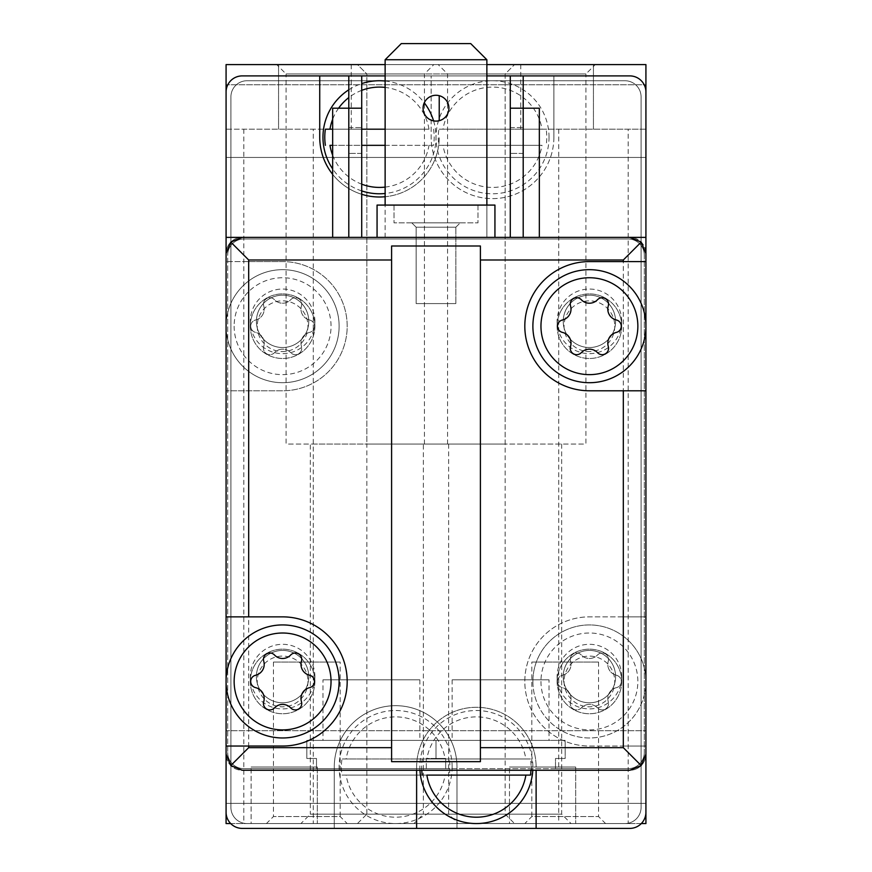 <?xml version="1.0" encoding="UTF-8"?>
<svg xmlns="http://www.w3.org/2000/svg" width="872" height="872" viewBox="0 0 872 872"><rect width="100%" height="100%" fill="white"/><g stroke="black" fill="none" stroke-linecap="round" stroke-linejoin="round"><path stroke-width="0.65" stroke-dasharray="4.36 3.27" d="M438.878 145.33L443.009 145.33A50.162 50.162 0 0 0 542.024 145.33L438.878 145.33A54.249 54.249 0 0 1 438.878 129.187L546.166 129.187A54.249 54.249 0 0 1 546.166 145.33M443.009 145.33L542.024 145.33M341.988 775.11L346.119 775.11A50.162 50.162 0 0 0 445.134 775.11L341.988 775.11A54.249 54.249 0 0 1 341.988 758.967L449.276 758.967A54.249 54.249 0 0 1 449.276 775.11M346.119 775.11L445.134 775.11M329.976 129.187L428.991 129.187A50.162 50.162 0 0 0 385.13 87.418M433.58 129.187A54.707 54.707 0 0 1 433.58 145.33L329.976 145.33M385.13 187.099A50.162 50.162 0 0 0 428.991 145.33L433.58 145.33M332.657 155.238A50.162 50.162 0 0 0 361.717 184.177M348.8 89.794A56.517 56.517 0 0 1 361.717 83.603M385.13 81.02A56.517 56.517 0 0 1 424.272 102.787M433.58 120.881A56.517 56.517 0 0 1 385.13 193.497M361.717 190.914A56.517 56.517 0 0 1 332.657 168.906M361.717 90.35A50.162 50.162 0 0 0 348.8 97.577M338.598 108.193A50.162 50.162 0 0 0 332.657 119.279M332.657 145.33L361.717 145.33M385.13 145.33L428.991 145.33M428.991 129.187L385.13 129.187M361.717 129.187L332.657 129.187M530.47 758.967L525.881 758.967A50.162 50.162 0 0 0 426.866 758.967L530.47 758.967A54.707 54.707 0 0 1 530.983 770.27M421.765 770.27A54.707 54.707 0 0 1 422.266 758.967M419.944 770.27A56.517 56.517 0 0 1 477.987 710.538A56.517 56.517 0 0 1 532.792 770.27M525.881 758.967L426.866 758.967M539.343 237.38L510.284 237.38L539.343 237.38L510.284 237.38L510.284 108.193L539.343 108.193L510.284 108.193L539.343 108.193L510.284 108.193L539.343 108.193L523.2 108.193L539.343 108.193L539.343 237.38L539.343 108.193L539.343 237.38L539.343 108.193L539.343 237.38L523.2 237.38L523.2 108.193L510.284 108.193L523.2 108.193L523.2 75.897L523.2 237.38L539.343 237.38L523.2 237.38L539.343 237.38L539.343 108.193L539.343 237.38M494.936 237.38L377.064 237.38L494.936 237.38L377.064 237.38L377.064 205.084L494.936 205.084L377.064 205.084L494.936 205.084L494.936 237.38L494.936 205.084L494.936 237.38L377.064 237.38L377.064 205.084L377.064 237.38L494.936 237.38M361.717 237.38L332.657 237.38L348.8 237.38L332.657 237.38L348.8 237.38L332.657 237.38L332.657 108.193L361.717 108.193L332.657 108.193L361.717 108.193L348.8 108.193L361.717 108.193L361.717 237.38L348.8 237.38L361.717 237.38L361.717 75.897L361.717 237.38L348.8 237.38L348.8 75.897L361.717 75.897L348.8 75.897L348.8 237.38L332.657 237.38L332.657 108.193L332.657 237.38L332.657 108.193L332.657 237.38L361.717 237.38M385.13 75.897L486.87 75.897M523.2 75.897L510.284 75.897L523.2 75.897L510.284 75.897L510.284 237.38L523.2 237.38L510.284 237.38L510.284 75.897L523.2 75.897L523.2 237.38M439.226 120.696L439.226 95.68M319.73 75.897L319.73 137.264A59.743 59.743 0 0 0 379.483 197.007A59.743 59.743 0 0 0 439.226 137.264A59.743 59.743 0 0 1 385.13 196.734M361.717 194.303A59.743 59.743 0 0 1 332.657 174.367M242.22 828.4L334.27 828.4L334.27 767.033A61.367 61.367 0 0 1 395.626 705.677A61.367 61.367 0 0 1 456.993 767.033L456.993 828.4L334.27 828.4L334.27 767.033A61.367 61.367 0 0 1 395.626 705.677A61.367 61.367 0 0 1 456.993 767.033L456.993 828.4L629.78 828.4A16.143 16.143 0 0 0 645.923 812.257L645.923 237.38L226.077 237.38L226.077 812.257A16.143 16.143 0 0 0 242.22 828.4A16.143 16.143 0 0 1 226.077 812.257L226.077 92.04A16.143 16.143 0 0 1 242.22 75.897L629.78 75.897A16.143 16.143 0 0 1 645.923 92.04L645.923 237.38L226.077 237.38L226.077 92.04A16.143 16.143 0 0 1 242.22 75.897L629.78 75.897A16.143 16.143 0 0 1 645.923 92.04L645.923 812.257A16.143 16.143 0 0 1 629.78 828.4L242.22 828.4A16.143 16.143 0 0 1 226.077 812.257L226.077 92.04A16.143 16.143 0 0 1 242.22 75.897L553.884 75.897L553.884 137.264L553.884 75.897L629.78 75.897A16.143 16.143 0 0 1 645.923 92.04L645.923 812.257A16.143 16.143 0 0 1 629.78 828.4L416.62 828.4L416.62 767.033A59.743 59.743 0 0 1 476.374 707.29A59.743 59.743 0 0 1 536.117 767.033A59.743 59.743 0 0 0 476.374 707.29A59.743 59.743 0 0 0 416.62 767.033L416.62 770.27M645.923 261.6L645.923 390.787L645.923 261.6L589.407 261.6A64.593 64.593 0 0 0 524.813 326.193A64.593 64.593 0 0 0 589.407 390.787L645.923 390.787M226.077 616.864L226.077 746.04L282.593 746.04A64.593 64.593 0 0 0 347.187 681.457A64.593 64.593 0 0 0 282.593 616.864L226.077 616.864L226.077 746.04M536.117 828.4L536.117 770.27M553.884 137.264A61.367 61.367 0 0 1 492.517 198.62A61.367 61.367 0 0 1 431.16 137.264L431.16 75.897L431.16 137.264A61.367 61.367 0 0 0 492.517 198.62A61.367 61.367 0 0 0 553.884 137.264M226.077 84.78L226.077 157.44L226.077 84.78L226.077 157.44L226.077 84.78L645.923 84.78L645.923 157.44L645.923 84.78L645.923 157.44L645.923 84.78L226.077 84.78M226.077 730.703L226.077 803.374L226.077 730.703L226.077 803.374L226.077 730.703L645.923 730.703L645.923 803.374L645.923 730.703L645.923 803.374L645.923 730.703L226.077 730.703M226.077 129.187L226.077 64.593L226.077 129.187L351.22 129.187L226.077 129.187M230.688 823.56L247.07 823.56A16.143 16.143 0 0 1 230.917 807.407L230.917 96.89A16.143 16.143 0 0 1 247.07 80.736L624.93 80.736A16.143 16.143 0 0 1 641.084 96.89L641.084 807.407A16.143 16.143 0 0 1 624.93 823.56L645.923 823.56L645.923 64.593L520.78 64.593L645.923 64.593L645.923 129.187L645.923 64.593L226.077 64.593L226.077 823.56L247.07 823.56A16.143 16.143 0 0 1 230.917 807.407L230.917 96.89A16.143 16.143 0 0 1 247.07 80.736L624.93 80.736A16.143 16.143 0 0 1 641.084 96.89L641.084 807.407A16.143 16.143 0 0 1 624.93 823.56L641.312 823.56M628.167 823.56L558.723 823.56L628.167 823.56L628.167 129.187L558.723 129.187L628.167 129.187M313.277 823.56L243.833 823.56L313.277 823.56L313.277 129.187L243.833 129.187L313.277 129.187M385.13 64.593L486.87 64.593M595.282 64.593L438.191 64.593L595.282 64.593L585.908 73.978L447.576 73.978L585.908 73.978L585.908 444.077L447.576 444.077L585.908 444.077M276.718 64.593L433.809 64.593L276.718 64.593L286.092 73.978L424.424 73.978L286.092 73.978L286.092 444.077L424.424 444.077L286.092 444.077M366.84 444.077L505.161 444.077L366.84 444.077L505.161 444.077L366.84 444.077L366.84 73.978L505.161 73.978L366.84 73.978L357.455 64.593L514.545 64.593L357.455 64.593L514.545 64.593L357.455 64.593L366.84 73.978L505.161 73.978L366.84 73.978L366.84 444.077L505.161 444.077L366.84 444.077L366.84 814.176L505.161 814.176L366.84 814.176L357.455 823.56L514.545 823.56L357.455 823.56M226.077 64.593L351.22 64.593L226.077 64.593M251.103 823.56L317.31 823.56L251.103 823.56L251.103 767.033L251.103 823.56M509.477 823.56L575.683 823.56L509.477 823.56L509.477 767.033L509.477 823.56M524.813 823.56L605.56 823.56L524.813 823.56L531.811 816.563L598.563 816.563L531.811 816.563L531.811 662.077L598.563 662.077L531.811 662.077M347.187 823.56L266.44 823.56L347.187 823.56L340.189 816.563L273.437 816.563L340.189 816.563L340.189 662.077L273.437 662.077L340.189 662.077M413.971 823.56L571.062 823.56L413.971 823.56L423.356 814.176L561.677 814.176L423.356 814.176L423.356 444.077L561.677 444.077L423.356 444.077M300.938 823.56L458.029 823.56L300.938 823.56L310.323 814.176L448.644 814.176L310.323 814.176L310.323 444.077L448.644 444.077L310.323 444.077M624.93 823.56L247.07 823.56A16.143 16.143 0 0 1 230.917 807.407L230.917 96.89A16.143 16.143 0 0 1 247.07 80.736L624.93 80.736A16.143 16.143 0 0 1 641.084 96.89L641.084 807.407A16.143 16.143 0 0 1 624.93 823.56L247.07 823.56A16.143 16.143 0 0 1 230.917 807.407L230.917 96.89A16.143 16.143 0 0 1 247.07 80.736L624.93 80.736A16.143 16.143 0 0 1 641.084 96.89L641.084 807.407A16.143 16.143 0 0 1 624.93 823.56M645.923 129.187L520.78 129.187L645.923 129.187M314.89 321.343A32.297 32.297 0 0 0 266.44 293.373A32.297 32.297 0 0 0 266.44 349.312A32.297 32.297 0 0 0 314.89 321.343M621.703 676.607A32.297 32.297 0 0 0 573.264 648.637A32.297 32.297 0 0 0 573.264 704.576A32.297 32.297 0 0 0 621.703 676.607M452.143 767.033A56.517 56.517 0 0 0 367.374 718.092A56.517 56.517 0 0 0 367.374 815.985A56.517 56.517 0 0 0 452.143 767.033M549.033 137.264A56.517 56.517 0 0 0 464.264 88.312A56.517 56.517 0 0 0 464.264 186.205A56.517 56.517 0 0 0 549.033 137.264M449.276 758.967L445.134 758.967A50.162 50.162 0 0 0 346.119 758.967L341.988 758.967M445.134 758.967L346.119 758.967M546.166 129.187L542.024 129.187A50.162 50.162 0 0 0 443.009 129.187L438.878 129.187M542.024 129.187L443.009 129.187M226.077 237.38L645.923 237.38M621.703 321.343A32.297 32.297 0 0 0 573.264 293.373A32.297 32.297 0 0 0 573.264 349.312A32.297 32.297 0 0 0 621.703 321.343M314.89 676.607A32.297 32.297 0 0 0 266.44 648.637A32.297 32.297 0 0 0 266.44 704.576A32.297 32.297 0 0 0 314.89 676.607M525.881 775.11L426.866 775.11M575.683 767.033L575.683 823.56L575.683 767.033L509.477 767.033L575.683 767.033M317.31 767.033L317.31 823.56L317.31 767.033L251.103 767.033L317.31 767.033M308.764 676.607A26.171 26.171 0 0 0 269.502 653.935A26.171 26.171 0 0 0 269.502 699.279A26.171 26.171 0 0 0 308.764 676.607A26.171 26.171 0 0 0 269.502 653.935A26.171 26.171 0 0 0 269.502 699.279A26.171 26.171 0 0 0 308.764 676.607M615.588 676.607A26.171 26.171 0 0 0 576.316 653.935A26.171 26.171 0 0 0 576.316 699.279A26.171 26.171 0 0 0 615.588 676.607A26.171 26.171 0 0 0 589.407 650.436A26.171 26.171 0 0 0 563.236 676.607A26.171 26.171 0 0 0 589.407 702.788A26.171 26.171 0 0 0 615.588 676.607M615.588 321.343A26.171 26.171 0 0 0 576.316 298.682A26.171 26.171 0 0 0 576.316 344.015A26.171 26.171 0 0 0 615.588 321.343A26.171 26.171 0 0 0 576.316 298.682A26.171 26.171 0 0 0 576.316 344.015A26.171 26.171 0 0 0 615.588 321.343M308.764 321.343A26.171 26.171 0 0 0 269.502 298.682A26.171 26.171 0 0 0 269.502 344.015A26.171 26.171 0 0 0 308.764 321.343A26.171 26.171 0 0 0 282.593 295.172A26.171 26.171 0 0 0 256.412 321.343A26.171 26.171 0 0 0 282.593 347.525A26.171 26.171 0 0 0 308.764 321.343M314.89 326.193A32.297 32.297 0 0 1 282.593 358.49A32.297 32.297 0 0 1 250.297 326.193A32.297 32.297 0 0 1 282.593 293.897A32.297 32.297 0 0 1 314.89 326.193M621.703 681.457A32.297 32.297 0 0 1 589.407 713.743A32.297 32.297 0 0 1 557.11 681.457A32.297 32.297 0 0 1 589.407 649.16A32.297 32.297 0 0 1 621.703 681.457M316.503 768.657L243.833 768.657A16.143 16.143 0 0 1 227.69 752.503L227.69 255.136A16.143 16.143 0 0 1 243.833 238.993L628.167 238.993A16.143 16.143 0 0 1 644.31 255.136L644.31 752.503A16.143 16.143 0 0 1 628.167 768.657L426.31 768.657L426.31 758.477L426.31 768.657L628.167 768.657A16.143 16.143 0 0 0 644.31 752.503A16.143 16.143 0 0 1 628.167 768.657A16.143 16.143 0 0 0 644.31 752.503L644.31 255.136A16.143 16.143 0 0 0 628.167 238.993A16.143 16.143 0 0 1 644.31 255.136A16.143 16.143 0 0 0 628.167 238.993L243.833 238.993A16.143 16.143 0 0 0 227.69 255.136A16.143 16.143 0 0 1 243.833 238.993A16.143 16.143 0 0 0 227.69 255.136L227.69 752.503A16.143 16.143 0 0 0 243.833 768.657A16.143 16.143 0 0 1 227.69 752.503A16.143 16.143 0 0 0 243.833 768.657L445.69 768.657L445.69 758.477L445.69 768.657L243.833 768.657L316.503 768.657L316.503 758.477L306.813 758.477L306.813 740.393L436 740.393L436 758.477L426.31 758.477L445.69 758.477L436 758.477L436 740.393L436 758.477L436 740.393L306.813 740.393L306.813 758.477L316.503 758.477L316.503 768.657M480.407 747.664L623.317 747.664L641.192 765.54L629.78 770.27L242.22 770.27A16.143 16.143 0 0 1 226.077 754.117L226.077 253.523A16.143 16.143 0 0 1 242.22 237.38L629.78 237.38L242.22 237.38A16.143 16.143 0 0 0 226.077 253.523L226.077 754.117L226.077 253.523L230.808 242.111L248.684 259.987L391.593 259.987L391.593 246.002L480.407 246.002L480.407 761.648L391.593 761.648L391.593 259.987M623.317 747.664L623.317 746.04L589.407 746.04A64.593 64.593 0 0 1 524.813 681.457A64.593 64.593 0 0 1 589.407 616.864L645.923 616.864L645.923 253.523L645.923 754.117A16.143 16.143 0 0 1 629.78 770.27L242.22 770.27L629.78 770.27A16.143 16.143 0 0 0 645.923 754.117L645.923 746.04L589.407 746.04A64.593 64.593 0 0 1 524.813 681.457A64.593 64.593 0 0 1 589.407 616.864L623.317 616.864L623.317 259.987L480.407 259.987M401.284 43.6L385.13 59.743L401.284 43.6L470.717 43.6L401.284 43.6L470.717 43.6L486.87 59.743L470.717 43.6L486.87 59.743L385.13 59.743L401.284 43.6M436 121.11A12.917 12.917 0 0 1 424.817 101.73A12.917 12.917 0 0 1 447.183 101.73A12.917 12.917 0 0 1 436 121.11A12.917 12.917 0 0 1 424.817 101.73A12.917 12.917 0 0 1 447.183 101.73A12.917 12.917 0 0 1 436 121.11A12.917 12.917 0 0 0 447.183 101.73A12.917 12.917 0 0 0 424.817 101.73A12.917 12.917 0 0 0 436 121.11M385.13 205.084L385.13 59.743L486.87 59.743L486.87 237.38L385.13 237.38L385.13 59.743L385.13 237.38L486.87 237.38L385.13 237.38L486.87 237.38L486.87 205.084M486.87 59.743L486.87 237.38L486.87 59.743L385.13 59.743M282.593 390.787L226.077 390.787L282.593 390.787A64.593 64.593 0 0 0 347.187 326.193A64.593 64.593 0 0 0 282.593 261.6A64.593 64.593 0 0 1 347.187 326.193A64.593 64.593 0 0 1 282.593 390.787M248.684 261.6L282.593 261.6L226.077 261.6L248.684 261.6L248.684 259.987M230.808 765.54L242.22 770.27A16.143 16.143 0 0 1 226.077 754.117L230.808 765.54L248.684 747.664L248.684 390.787M230.808 242.111L242.22 237.38L629.78 237.38A16.143 16.143 0 0 1 645.923 253.523A16.143 16.143 0 0 0 629.78 237.38L641.192 242.111L623.317 259.987M623.317 746.04L645.923 746.04L645.923 681.457A56.517 56.517 0 0 1 589.407 737.974A56.517 56.517 0 0 1 532.89 681.457A56.517 56.517 0 0 1 589.407 624.93A56.517 56.517 0 0 1 645.923 681.457L645.923 616.864L623.317 616.864M641.192 242.111L645.923 253.523L645.923 754.117L641.192 765.54M226.077 326.193A56.517 56.517 0 0 0 310.857 375.134A56.517 56.517 0 0 0 310.857 277.242A56.517 56.517 0 0 0 226.077 326.193A56.517 56.517 0 0 0 310.857 375.134A56.517 56.517 0 0 0 310.857 277.242A56.517 56.517 0 0 0 226.077 326.193M480.407 761.648L480.407 246.002L480.407 761.648M391.593 761.648L391.593 246.002L391.593 761.648M616.395 675.244A11.162 11.162 0 0 1 608.274 661.183A6.377 6.377 0 0 0 597.527 654.981A11.162 11.162 0 0 1 581.286 654.981A6.377 6.377 0 0 0 570.539 661.183A11.162 11.162 0 0 1 562.418 675.244A6.377 6.377 0 0 0 562.418 687.659A11.162 11.162 0 0 1 570.539 701.72A6.377 6.377 0 0 0 581.286 707.922A11.162 11.162 0 0 1 597.527 707.922A6.377 6.377 0 0 0 608.274 701.72A11.162 11.162 0 0 1 616.395 687.659A6.377 6.377 0 0 0 616.395 675.244A11.162 11.162 0 0 1 608.274 661.183A6.377 6.377 0 0 0 597.527 654.981A11.162 11.162 0 0 1 581.286 654.981A6.377 6.377 0 0 0 570.539 661.183A11.162 11.162 0 0 1 562.418 675.244A6.377 6.377 0 0 0 562.418 687.659A11.162 11.162 0 0 1 570.539 701.72A6.377 6.377 0 0 0 581.286 707.922A11.162 11.162 0 0 1 597.527 707.922A6.377 6.377 0 0 0 608.274 701.72A11.162 11.162 0 0 1 616.395 687.659A6.377 6.377 0 0 0 616.395 675.244M532.89 681.457A56.517 56.517 0 0 0 617.67 730.398A56.517 56.517 0 0 0 617.67 632.505A56.517 56.517 0 0 0 532.89 681.457M557.11 681.457A32.297 32.297 0 0 0 605.56 709.427A32.297 32.297 0 0 0 605.56 653.488A32.297 32.297 0 0 0 557.11 681.457M564.042 681.457A25.364 25.364 0 0 0 602.083 703.41A25.364 25.364 0 0 0 602.083 659.494A25.364 25.364 0 0 0 564.042 681.457M309.582 319.991A11.162 11.162 0 0 1 301.461 305.93A6.377 6.377 0 0 0 290.714 299.717A11.162 11.162 0 0 1 274.473 299.717A6.377 6.377 0 0 0 263.726 305.93A11.162 11.162 0 0 1 255.605 319.991A6.377 6.377 0 0 0 255.605 332.396A11.162 11.162 0 0 1 263.726 346.457A6.377 6.377 0 0 0 274.473 352.67A11.162 11.162 0 0 1 290.714 352.67A6.377 6.377 0 0 0 301.461 346.457A11.162 11.162 0 0 1 309.582 332.396A6.377 6.377 0 0 0 309.582 319.991A11.162 11.162 0 0 1 301.461 305.93A6.377 6.377 0 0 0 290.714 299.717A11.162 11.162 0 0 1 274.473 299.717A6.377 6.377 0 0 0 263.726 305.93A11.162 11.162 0 0 1 255.605 319.991A6.377 6.377 0 0 0 255.605 332.396A11.162 11.162 0 0 1 263.726 346.457A6.377 6.377 0 0 0 274.473 352.67A11.162 11.162 0 0 1 290.714 352.67A6.377 6.377 0 0 0 301.461 346.457A11.162 11.162 0 0 1 309.582 332.396A6.377 6.377 0 0 0 309.582 319.991M250.297 326.193A32.297 32.297 0 0 0 298.736 354.163A32.297 32.297 0 0 0 298.736 298.224A32.297 32.297 0 0 0 250.297 326.193M257.229 326.193A25.364 25.364 0 0 0 295.27 348.157A25.364 25.364 0 0 0 295.27 304.23A25.364 25.364 0 0 0 257.229 326.193M394.013 205.084L477.987 205.084L394.013 205.084L394.013 222.84L477.987 222.84L394.013 222.84L477.987 222.84L394.013 222.84L394.013 205.084L477.987 205.084L394.013 205.084M411.78 222.84L460.22 222.84L411.78 222.84L460.22 222.84L411.78 222.84L416.151 227.21L455.849 227.21L416.151 227.21L416.151 303.587L455.849 303.587L416.151 303.587L455.849 303.587L416.151 303.587L416.151 227.21L455.849 227.21L416.151 227.21L411.78 222.84M361.717 127.574L361.717 153.407L361.717 127.574L348.8 127.574L348.8 153.407L348.8 127.574L348.8 153.407L348.8 127.574L361.717 127.574L361.717 153.407L361.717 127.574M361.717 75.897L348.8 75.897L361.717 75.897L361.717 108.193M523.2 127.574L523.2 153.407L523.2 127.574L510.284 127.574L510.284 153.407L510.284 127.574L510.284 153.407L510.284 127.574L523.2 127.574L523.2 153.407L523.2 127.574M322.967 740.393L419.857 740.393L322.967 740.393L322.967 679.833L419.857 679.833L322.967 679.833M557.11 326.193A32.297 32.297 0 0 0 589.407 358.49A32.297 32.297 0 0 0 621.703 326.193A32.297 32.297 0 0 0 589.407 293.897A32.297 32.297 0 0 0 557.11 326.193M250.297 681.457A32.297 32.297 0 0 0 282.593 713.743A32.297 32.297 0 0 0 314.89 681.457A32.297 32.297 0 0 0 282.593 649.16A32.297 32.297 0 0 0 250.297 681.457M555.497 768.657L628.167 768.657L555.497 768.657L555.497 758.477L565.187 758.477L565.187 740.393L436 740.393L565.187 740.393L565.187 758.477L555.497 758.477L555.497 768.657M645.923 326.193A56.517 56.517 0 0 1 561.143 375.134A56.517 56.517 0 0 1 561.143 277.242A56.517 56.517 0 0 1 645.923 326.193M226.077 681.457A56.517 56.517 0 0 0 282.593 737.974A56.517 56.517 0 0 0 339.11 681.457A56.517 56.517 0 0 0 282.593 624.93A56.517 56.517 0 0 0 226.077 681.457M314.89 681.457A32.297 32.297 0 0 1 266.44 709.427A32.297 32.297 0 0 1 266.44 653.488A32.297 32.297 0 0 1 314.89 681.457M307.958 681.457A25.364 25.364 0 0 1 269.917 703.41A25.364 25.364 0 0 1 269.917 659.494A25.364 25.364 0 0 1 307.958 681.457M621.703 326.193A32.297 32.297 0 0 1 573.264 354.163A32.297 32.297 0 0 1 573.264 298.224A32.297 32.297 0 0 1 621.703 326.193M614.771 326.193A25.364 25.364 0 0 1 576.73 348.157A25.364 25.364 0 0 1 576.73 304.23A25.364 25.364 0 0 1 614.771 326.193M255.605 675.244A11.162 11.162 0 0 0 263.726 661.183A6.377 6.377 0 0 1 274.473 654.981A11.162 11.162 0 0 0 290.714 654.981A6.377 6.377 0 0 1 301.461 661.183A11.162 11.162 0 0 0 309.582 675.244A6.377 6.377 0 0 1 309.582 687.659A11.162 11.162 0 0 0 301.461 701.72A6.377 6.377 0 0 1 290.714 707.922A11.162 11.162 0 0 0 274.473 707.922A6.377 6.377 0 0 1 263.726 701.72A11.162 11.162 0 0 0 255.605 687.659A6.377 6.377 0 0 1 255.605 675.244M562.418 319.991A11.162 11.162 0 0 0 570.539 305.93A6.377 6.377 0 0 1 581.286 299.717A11.162 11.162 0 0 0 597.527 299.717A6.377 6.377 0 0 1 608.274 305.93A11.162 11.162 0 0 0 616.395 319.991A6.377 6.377 0 0 1 616.395 332.396A11.162 11.162 0 0 0 608.274 346.457A6.377 6.377 0 0 1 597.527 352.67A11.162 11.162 0 0 0 581.286 352.67A6.377 6.377 0 0 1 570.539 346.457A11.162 11.162 0 0 0 562.418 332.396A6.377 6.377 0 0 1 562.418 319.991M477.987 205.084L477.987 222.84L477.987 205.084M455.849 227.21L460.22 222.84L455.849 227.21L455.849 303.587L455.849 227.21M510.284 75.897L510.284 108.193M348.8 237.38L348.8 75.897M332.657 237.38L332.657 108.193L332.657 237.38M549.033 740.393L452.143 740.393L549.033 740.393L549.033 679.833L452.143 679.833L549.033 679.833M278.56 64.593L278.56 129.187L278.56 64.593M593.44 64.593L593.44 129.187L593.44 64.593M391.593 747.664L248.684 747.664M540.967 681.457A48.44 48.44 0 0 0 613.626 723.411A48.44 48.44 0 0 0 613.626 639.503A48.44 48.44 0 0 0 540.967 681.457M234.143 326.193A48.44 48.44 0 0 0 306.813 368.148A48.44 48.44 0 0 0 306.813 284.239A48.44 48.44 0 0 0 234.143 326.193M558.723 129.187L558.723 823.56M243.833 129.187L243.833 823.56M351.22 64.593L351.22 129.187M520.78 64.593L520.78 129.187M505.161 444.077L505.161 73.978L514.545 64.593L505.161 73.978L505.161 814.176L514.545 823.56M448.644 444.077L448.644 814.176L458.029 823.56M561.677 444.077L561.677 814.176L571.062 823.56M424.424 444.077L424.424 73.978L433.809 64.593M447.576 444.077L447.576 73.978L438.191 64.593M226.077 157.44L645.923 157.44L226.077 157.44M226.077 803.374L645.923 803.374L226.077 803.374M273.437 662.077L273.437 816.563L266.44 823.56M598.563 662.077L598.563 816.563L605.56 823.56M523.2 153.407L510.284 153.407L523.2 153.407M361.717 153.407L348.8 153.407L361.717 153.407M419.857 679.833L419.857 740.393M452.143 679.833L452.143 740.393"/><path stroke-width="1.31" d="M332.657 145.33L329.976 145.33A50.162 50.162 0 0 0 332.657 155.238M361.717 184.177A50.162 50.162 0 0 0 385.13 187.099M325.376 145.33A54.707 54.707 0 0 1 325.376 129.187L329.976 129.187L325.376 129.187M332.657 168.906A56.517 56.517 0 0 1 348.8 89.794M361.717 83.603A56.517 56.517 0 0 1 385.13 81.02M424.272 102.787A56.517 56.517 0 0 1 433.58 120.881M385.13 193.497A56.517 56.517 0 0 1 361.717 190.914M385.13 87.418A50.162 50.162 0 0 0 361.717 90.35M348.8 97.577A50.162 50.162 0 0 0 338.598 108.193M332.657 119.279A50.162 50.162 0 0 0 329.976 129.187L332.657 129.187M361.717 145.33L385.13 145.33M385.13 129.187L361.717 129.187M530.983 770.27A54.707 54.707 0 0 1 530.47 775.11L525.881 775.11L530.47 775.11M426.866 775.11A50.162 50.162 0 0 0 525.881 775.11L426.866 775.11M422.266 775.11A54.707 54.707 0 0 1 421.765 770.27M532.792 770.27A56.517 56.517 0 0 1 476.374 823.56A56.517 56.517 0 0 1 419.944 770.27M486.87 75.897L629.78 75.897A16.143 16.143 0 0 1 645.923 92.04L645.923 237.38L539.343 237.38L539.343 108.193L510.284 108.193L510.284 237.38L494.936 237.38L494.936 205.084L377.064 205.084L377.064 237.38L361.717 237.38L361.717 108.193L332.657 108.193L332.657 237.38L226.077 237.38L226.077 92.04A16.143 16.143 0 0 1 242.22 75.897L348.8 75.897L348.8 237.38M439.226 95.68L439.226 120.696M385.13 196.734A59.743 59.743 0 0 1 361.717 194.303M332.657 174.367A59.743 59.743 0 0 1 319.73 137.264L319.73 75.897M536.117 770.27L536.117 828.4L629.78 828.4A16.143 16.143 0 0 0 645.923 812.257L645.923 390.787L645.923 823.56L641.312 823.56M391.593 747.664L391.593 761.648L480.407 761.648L480.407 246.002L391.593 246.002L391.593 747.664L248.684 747.664L230.808 765.54L226.077 754.117L226.077 746.04L226.077 812.257A16.143 16.143 0 0 0 242.22 828.4L416.62 828.4L416.62 770.27M536.117 828.4L242.22 828.4M645.923 237.38L645.923 261.6L645.923 253.523L641.192 242.111L623.317 259.987L480.407 259.987M226.077 237.38L226.077 616.864L226.077 253.523L230.808 242.111L242.22 237.38L629.78 237.38L641.192 242.111M385.13 64.593L226.077 64.593L226.077 616.864L248.684 616.864L248.684 259.987L391.593 259.987M226.077 616.864L226.077 823.56L230.688 823.56M486.87 64.593L645.923 64.593L645.923 261.6L589.407 261.6A64.593 64.593 0 0 0 524.813 326.193A64.593 64.593 0 0 0 589.407 390.787L645.923 390.787L645.923 261.6M348.8 75.897L385.13 75.897M230.808 765.54L242.22 770.27L629.78 770.27L641.192 765.54L645.923 754.117L645.923 390.787M486.87 59.743L470.717 43.6L401.284 43.6L385.13 59.743L486.87 59.743L486.87 205.084M436 121.11A12.917 12.917 0 0 0 447.183 101.73A12.917 12.917 0 0 0 424.817 101.73A12.917 12.917 0 0 0 436 121.11M385.13 59.743L385.13 205.084M248.684 747.664L248.684 746.04L282.593 746.04A64.593 64.593 0 0 0 347.187 681.457A64.593 64.593 0 0 0 282.593 616.864L248.684 616.864M480.407 747.664L623.317 747.664L641.192 765.54M230.808 242.111L248.684 259.987M248.684 746.04L226.077 746.04M255.605 675.244A11.162 11.162 0 0 0 263.726 661.183A6.377 6.377 0 0 1 274.473 654.981A11.162 11.162 0 0 0 290.714 654.981A6.377 6.377 0 0 1 301.461 661.183A11.162 11.162 0 0 0 309.582 675.244A6.377 6.377 0 0 1 309.582 687.659A11.162 11.162 0 0 0 301.461 701.72A6.377 6.377 0 0 1 290.714 707.922A11.162 11.162 0 0 0 274.473 707.922A6.377 6.377 0 0 1 263.726 701.72A11.162 11.162 0 0 0 255.605 687.659A6.377 6.377 0 0 1 255.605 675.244M339.11 681.457A56.517 56.517 0 0 1 254.33 730.398A56.517 56.517 0 0 1 254.33 632.505A56.517 56.517 0 0 1 339.11 681.457M562.418 319.991A11.162 11.162 0 0 0 570.539 305.93A6.377 6.377 0 0 1 581.286 299.717A11.162 11.162 0 0 0 597.527 299.717A6.377 6.377 0 0 1 608.274 305.93A11.162 11.162 0 0 0 616.395 319.991A6.377 6.377 0 0 1 616.395 332.396A11.162 11.162 0 0 0 608.274 346.457A6.377 6.377 0 0 1 597.527 352.67A11.162 11.162 0 0 0 581.286 352.67A6.377 6.377 0 0 1 570.539 346.457A11.162 11.162 0 0 0 562.418 332.396A6.377 6.377 0 0 1 562.418 319.991M645.923 326.193A56.517 56.517 0 0 1 561.143 375.134A56.517 56.517 0 0 1 561.143 277.242A56.517 56.517 0 0 1 645.923 326.193M510.284 75.897L510.284 108.193M523.2 75.897L523.2 237.38M361.717 75.897L361.717 108.193M623.317 747.664L623.317 390.787M623.317 261.6L623.317 259.987M331.033 681.457A48.44 48.44 0 0 1 258.374 723.411A48.44 48.44 0 0 1 258.374 639.503A48.44 48.44 0 0 1 331.033 681.457M637.857 326.193A48.44 48.44 0 0 1 565.187 368.148A48.44 48.44 0 0 1 565.187 284.239A48.44 48.44 0 0 1 637.857 326.193"/></g></svg>
